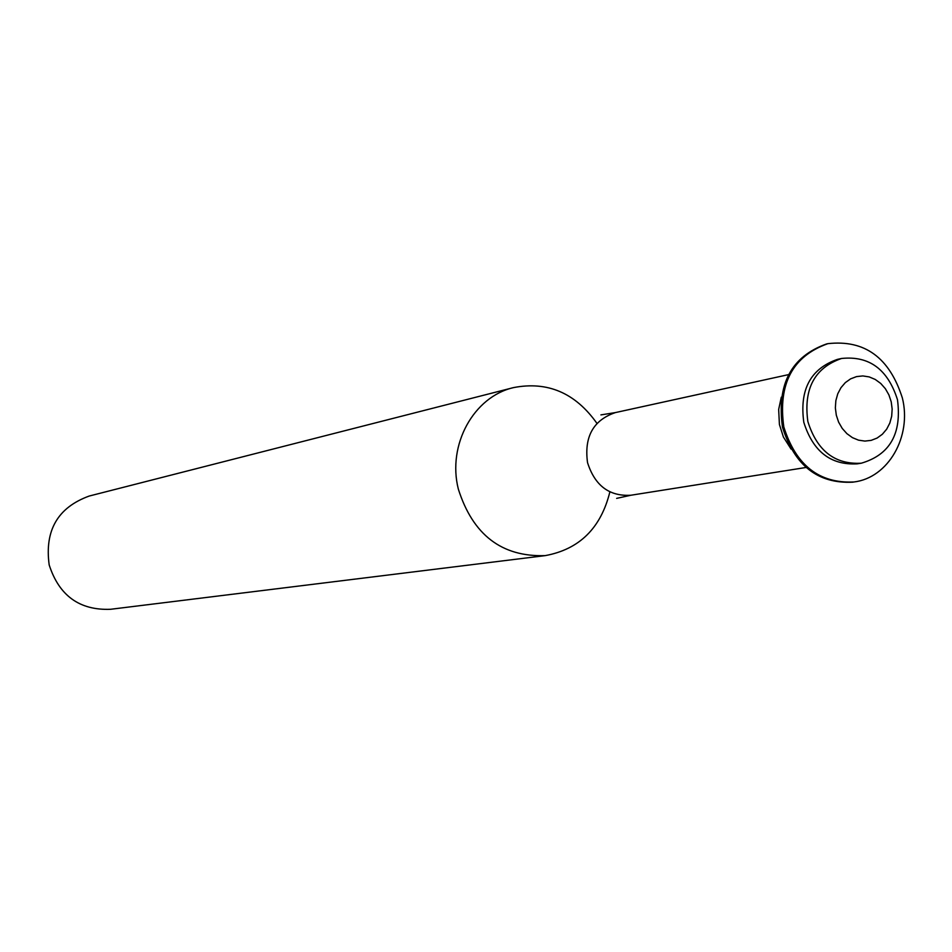<?xml version="1.0" encoding="UTF-8"?>
<svg xmlns="http://www.w3.org/2000/svg" width="952" height="952" viewBox="0 0 952 952"><rect width="100%" height="100%" fill="white"/><g stroke="black" fill="none" stroke-linecap="round" stroke-linejoin="round"><path stroke-width="1.43" d="M596.952 423.39C575.401 392.938 547.59 381.002 513.509 387.607L89.179 496.052C57.81 507.464 44.482 530.431 49.183 564.929C59.119 595.69 79.575 610.482 110.551 609.292L545.21 555.623C579.363 549.352 600.914 528.11 609.875 491.887M891.215 401.815L888.918 394.925L885.36 388.69L880.731 383.454L875.245 379.455L869.188 376.909L862.845 375.933L856.55 376.599L850.612 378.86L845.328 382.609L840.973 387.678L837.76 393.795L835.856 400.649L835.356 407.908L836.308 415.203L838.629 422.164L842.234 428.424L846.923 433.672L852.457 437.658L858.549 440.169L864.904 441.085L871.199 440.359L877.113 438.051L882.349 434.255L886.657 429.185L889.822 423.081L891.679 416.262L892.155 409.051L891.215 401.815M897.474 399.697C887.823 369.305 869.176 355.572 841.532 358.476C814.614 367.829 803.381 388.844 807.855 421.534C817.03 450.76 834.844 464.659 861.298 463.207C889.894 454.818 901.949 433.648 897.474 399.697M841.532 358.476L837.427 359.38C810.557 368.721 799.347 389.689 803.809 422.295C812.96 451.45 830.739 465.302 857.133 463.85L861.298 463.207M902.365 397.995C889.501 357.607 864.654 339.495 827.823 343.672C792.576 356.238 777.903 383.977 783.805 426.877C795.812 465.23 819.196 483.604 853.92 481.986C888.383 477.88 912.004 436.373 902.365 397.995M827.145 343.827L826.467 343.981C791.243 356.548 776.582 384.263 782.473 427.127C794.48 465.457 817.839 483.806 852.552 482.188L853.242 482.081M513.509 387.607C473.68 396.746 447.166 444.774 458.317 489.019C472.835 534.881 501.799 557.075 545.21 555.623M781.294 397.174L778.665 409.479L779.414 424.461L783.389 436.992L791.1 449.118M600.902 414.893L615.337 412.597C593.31 420.118 584.04 436.778 587.527 462.589C594.857 485.651 609.328 496.539 630.938 495.23L806.07 467.468M826.467 343.981L827.823 343.672M615.337 412.597L788.553 374.624M616.646 498.372L630.938 495.23M852.552 482.188L853.92 481.986"/></g></svg>

